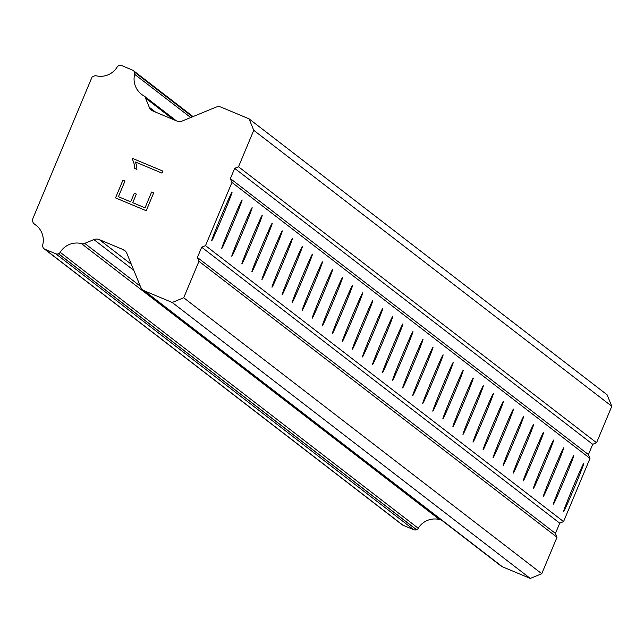 <?xml version="1.0" encoding="UTF-8"?>
<svg xmlns="http://www.w3.org/2000/svg" width="644" height="644" viewBox="0 0 644 644"><rect width="100%" height="100%" fill="white"/><g stroke="black" fill="none" stroke-linecap="round" stroke-linejoin="round"><path stroke-width="0.97" d="M232.041 192.154A26.348 0.692 -67.3 0 1 222.478 216.811A26.348 0.692 -67.3 0 1 211.715 240.767A26.348 0.692 -67.3 0 1 211.707 240.759A26.348 0.692 -67.3 0 1 221.27 216.102A26.348 0.692 -67.3 0 1 232.041 192.145A26.348 0.692 -67.3 0 1 232.041 192.154M242.096 199.898A26.348 0.692 -67.3 0 1 232.524 224.555A26.348 0.692 -67.3 0 1 221.761 248.512L221.761 248.512A26.348 0.692 -67.3 0 1 231.325 223.854A26.348 0.692 -67.3 0 1 242.088 199.898A26.348 0.692 -67.3 0 1 242.096 199.898M252.142 207.642A26.348 0.692 -67.3 0 1 242.579 232.299A26.348 0.692 -67.3 0 1 231.816 256.256A26.348 0.692 -67.3 0 1 231.808 256.256A26.348 0.692 -67.3 0 1 241.371 231.599A26.348 0.692 -67.3 0 1 252.142 207.642L252.142 207.642M262.197 215.394A26.348 0.692 -67.3 0 1 252.625 240.043A26.348 0.692 -67.3 0 1 241.862 264L241.862 264A26.348 0.692 -67.3 0 1 251.426 239.343A26.348 0.692 -67.3 0 1 262.189 215.386A26.348 0.692 -67.3 0 1 262.197 215.394M272.243 223.138A26.348 0.692 -67.3 0 1 262.68 247.795A26.348 0.692 -67.3 0 1 251.917 271.752A26.348 0.692 -67.3 0 1 251.909 271.744A26.348 0.692 -67.3 0 1 261.472 247.095A26.348 0.692 -67.3 0 1 272.243 223.138L272.243 223.138M282.297 230.882A26.348 0.692 -67.3 0 1 272.726 255.539A26.348 0.692 -67.3 0 1 261.963 279.496L261.963 279.496A26.348 0.692 -67.3 0 1 271.526 254.839A26.348 0.692 -67.3 0 1 282.289 230.882A26.348 0.692 -67.3 0 1 282.297 230.882M292.344 238.626A26.348 0.692 -67.3 0 1 282.78 263.283A26.348 0.692 -67.3 0 1 272.018 287.24A26.348 0.692 -67.3 0 1 272.01 287.24A26.348 0.692 -67.3 0 1 281.573 262.583A26.348 0.692 -67.3 0 1 292.344 238.626L292.344 238.626M302.398 246.378A26.348 0.692 -67.3 0 1 292.827 271.027A26.348 0.692 -67.3 0 1 282.064 294.984L282.064 294.984A26.348 0.692 -67.3 0 1 291.627 270.327A26.348 0.692 -67.3 0 1 302.39 246.37A26.348 0.692 -67.3 0 1 302.398 246.378M312.445 254.122A26.348 0.692 -67.3 0 1 302.881 278.78A26.348 0.692 -67.3 0 1 292.118 302.736A26.348 0.692 -67.3 0 1 292.11 302.728A26.348 0.692 -67.3 0 1 301.674 278.079A26.348 0.692 -67.3 0 1 312.437 254.122A26.348 0.692 -67.3 0 1 312.445 254.122M322.499 261.867A26.348 0.692 -67.3 0 1 312.928 286.524A26.348 0.692 -67.3 0 1 302.165 310.48L302.165 310.48A26.348 0.692 -67.3 0 1 311.728 285.823A26.348 0.692 -67.3 0 1 322.491 261.867A26.348 0.692 -67.3 0 1 322.499 261.867M332.546 269.611A26.348 0.692 -67.3 0 1 322.982 294.268A26.348 0.692 -67.3 0 1 312.219 318.225A26.348 0.692 -67.3 0 1 312.211 318.225A26.348 0.692 -67.3 0 1 321.775 293.567A26.348 0.692 -67.3 0 1 332.537 269.611A26.348 0.692 -67.3 0 1 332.546 269.611M342.592 277.363A26.348 0.692 -67.3 0 1 333.029 302.02A26.348 0.692 -67.3 0 1 322.266 325.977A26.348 0.692 -67.3 0 1 322.266 325.969A26.348 0.692 -67.3 0 1 331.829 301.312A26.348 0.692 -67.3 0 1 342.592 277.355A26.348 0.692 -67.3 0 1 342.592 277.363M352.646 285.107A26.348 0.692 -67.3 0 1 343.083 309.764A26.348 0.692 -67.3 0 1 332.32 333.721A26.348 0.692 -67.3 0 1 332.312 333.713A26.348 0.692 -67.3 0 1 341.875 309.064A26.348 0.692 -67.3 0 1 352.638 285.107A26.348 0.692 -67.3 0 1 352.646 285.107M362.693 292.851A26.348 0.692 -67.3 0 1 353.129 317.508A26.348 0.692 -67.3 0 1 342.367 341.465A26.348 0.692 -67.3 0 1 342.358 341.465A26.348 0.692 -67.3 0 1 351.93 316.808A26.348 0.692 -67.3 0 1 362.693 292.851L362.693 292.851M372.747 300.595A26.348 0.692 -67.3 0 1 363.184 325.252A26.348 0.692 -67.3 0 1 352.421 349.209A26.348 0.692 -67.3 0 1 352.413 349.209A26.348 0.692 -67.3 0 1 361.976 324.552A26.348 0.692 -67.3 0 1 372.739 300.595A26.348 0.692 -67.3 0 1 372.747 300.595M382.794 308.347A26.348 0.692 -67.3 0 1 373.23 333.004A26.348 0.692 -67.3 0 1 362.467 356.961A26.348 0.692 -67.3 0 1 362.459 356.953A26.348 0.692 -67.3 0 1 372.031 332.296A26.348 0.692 -67.3 0 1 382.794 308.339A26.348 0.692 -67.3 0 1 382.794 308.347M392.848 316.091A26.348 0.692 -67.3 0 1 383.285 340.748A26.348 0.692 -67.3 0 1 372.514 364.705L372.514 364.705A26.348 0.692 -67.3 0 1 382.077 340.048A26.348 0.692 -67.3 0 1 392.84 316.091A26.348 0.692 -67.3 0 1 392.848 316.091M402.894 323.835A26.348 0.692 -67.3 0 1 393.331 348.493A26.348 0.692 -67.3 0 1 382.568 372.449A26.348 0.692 -67.3 0 1 382.56 372.449A26.348 0.692 -67.3 0 1 392.132 347.792A26.348 0.692 -67.3 0 1 402.894 323.835L402.894 323.835M412.949 331.579A26.348 0.692 -67.3 0 1 403.386 356.237A26.348 0.692 -67.3 0 1 392.615 380.193L392.615 380.193A26.348 0.692 -67.3 0 1 402.178 355.536A26.348 0.692 -67.3 0 1 412.941 331.579A26.348 0.692 -67.3 0 1 412.949 331.579M422.995 339.332A26.348 0.692 -67.3 0 1 413.432 363.989A26.348 0.692 -67.3 0 1 402.669 387.946A26.348 0.692 -67.3 0 1 402.661 387.938A26.348 0.692 -67.3 0 1 412.232 363.28A26.348 0.692 -67.3 0 1 422.995 339.324A26.348 0.692 -67.3 0 1 422.995 339.332M433.05 347.076A26.348 0.692 -67.3 0 1 423.486 371.733A26.348 0.692 -67.3 0 1 412.715 395.69L412.715 395.69A26.348 0.692 -67.3 0 1 422.279 371.033A26.348 0.692 -67.3 0 1 433.042 347.076A26.348 0.692 -67.3 0 1 433.05 347.076M443.096 354.82A26.348 0.692 -67.3 0 1 433.533 379.477A26.348 0.692 -67.3 0 1 422.77 403.434A26.348 0.692 -67.3 0 1 422.762 403.434A26.348 0.692 -67.3 0 1 432.333 378.777A26.348 0.692 -67.3 0 1 443.096 354.82L443.096 354.82M453.151 362.572A26.348 0.692 -67.3 0 1 443.587 387.221A26.348 0.692 -67.3 0 1 432.816 411.178L432.816 411.178A26.348 0.692 -67.3 0 1 442.38 386.521A26.348 0.692 -67.3 0 1 453.143 362.564A26.348 0.692 -67.3 0 1 453.151 362.572M463.197 370.316A26.348 0.692 -67.3 0 1 453.634 394.973A26.348 0.692 -67.3 0 1 442.871 418.93A26.348 0.692 -67.3 0 1 442.863 418.922A26.348 0.692 -67.3 0 1 452.434 394.265A26.348 0.692 -67.3 0 1 463.197 370.308A26.348 0.692 -67.3 0 1 463.197 370.316M473.251 378.06A26.348 0.692 -67.3 0 1 463.688 402.717A26.348 0.692 -67.3 0 1 452.917 426.674L452.917 426.674A26.348 0.692 -67.3 0 1 462.481 402.017A26.348 0.692 -67.3 0 1 473.243 378.06A26.348 0.692 -67.3 0 1 473.251 378.06M483.298 385.804A26.348 0.692 -67.3 0 1 473.734 410.461A26.348 0.692 -67.3 0 1 462.972 434.418A26.348 0.692 -67.3 0 1 462.964 434.418A26.348 0.692 -67.3 0 1 472.535 409.761A26.348 0.692 -67.3 0 1 483.298 385.804L483.298 385.804M493.352 393.556A26.348 0.692 -67.3 0 1 483.789 418.206A26.348 0.692 -67.3 0 1 473.018 442.162L473.018 442.162A26.348 0.692 -67.3 0 1 482.581 417.505A26.348 0.692 -67.3 0 1 493.344 393.548A26.348 0.692 -67.3 0 1 493.352 393.556M503.399 401.301A26.348 0.692 -67.3 0 1 493.835 425.958A26.348 0.692 -67.3 0 1 483.072 449.915A26.348 0.692 -67.3 0 1 483.064 449.906A26.348 0.692 -67.3 0 1 492.636 425.257A26.348 0.692 -67.3 0 1 503.399 401.301L503.399 401.301M513.453 409.045A26.348 0.692 -67.3 0 1 503.89 433.702A26.348 0.692 -67.3 0 1 493.119 457.659L493.119 457.659A26.348 0.692 -67.3 0 1 502.682 433.001A26.348 0.692 -67.3 0 1 513.445 409.045A26.348 0.692 -67.3 0 1 513.453 409.045M523.5 416.789A26.348 0.692 -67.3 0 1 513.936 441.446A26.348 0.692 -67.3 0 1 503.173 465.403A26.348 0.692 -67.3 0 1 503.165 465.403A26.348 0.692 -67.3 0 1 512.737 440.746A26.348 0.692 -67.3 0 1 523.5 416.789L523.5 416.789M533.554 424.541A26.348 0.692 -67.3 0 1 523.991 449.19A26.348 0.692 -67.3 0 1 513.22 473.147L513.22 473.147A26.348 0.692 -67.3 0 1 522.783 448.49A26.348 0.692 -67.3 0 1 533.546 424.533A26.348 0.692 -67.3 0 1 533.554 424.541M543.6 432.285A26.348 0.692 -67.3 0 1 534.037 456.942A26.348 0.692 -67.3 0 1 523.274 480.899A26.348 0.692 -67.3 0 1 523.266 480.891A26.348 0.692 -67.3 0 1 532.838 456.242A26.348 0.692 -67.3 0 1 543.6 432.285L543.6 432.285M553.655 440.029A26.348 0.692 -67.3 0 1 544.083 464.686A26.348 0.692 -67.3 0 1 533.321 488.643L533.321 488.643A26.348 0.692 -67.3 0 1 542.884 463.986A26.348 0.692 -67.3 0 1 553.647 440.029A26.348 0.692 -67.3 0 1 553.655 440.029M563.701 447.773A26.348 0.692 -67.3 0 1 554.138 472.43A26.348 0.692 -67.3 0 1 543.375 496.387A26.348 0.692 -67.3 0 1 543.367 496.387A26.348 0.692 -67.3 0 1 552.938 471.73A26.348 0.692 -67.3 0 1 563.701 447.773L563.701 447.773M573.756 455.525A26.348 0.692 -67.3 0 1 564.184 480.183A26.348 0.692 -67.3 0 1 553.421 504.139A26.348 0.692 -67.3 0 1 553.421 504.131A26.348 0.692 -67.3 0 1 562.985 479.474A26.348 0.692 -67.3 0 1 573.748 455.517A26.348 0.692 -67.3 0 1 573.756 455.525M583.802 463.269A26.348 0.692 -67.3 0 1 574.239 487.927A26.348 0.692 -67.3 0 1 563.476 511.883A26.348 0.692 -67.3 0 1 563.468 511.875A26.348 0.692 -67.3 0 1 573.039 487.226A26.348 0.692 -67.3 0 1 583.802 463.269L583.802 463.269M142.871 289.937L500.911 565.899A7.028 7.02 -52.4 0 0 502.489 566.817L530.27 578.425L541.757 573.715L557.012 537.257L555.442 533.425L559.733 523.169L563.564 521.592L589.993 458.399L588.431 454.567L592.721 444.304L596.553 442.734L611.8 406.275L607.091 394.788L249.043 118.834L253.752 130.313L238.505 166.772L234.674 168.35L230.383 178.605L231.953 182.437L205.517 245.638L201.685 247.207L197.394 257.471L198.964 261.295L183.717 297.753L172.23 302.471L144.449 290.855A7.028 7.02 127.6 0 1 140.658 287.039L126.852 253.366A7.028 7.02 -52.4 0 0 123.06 249.55L99.289 239.608A7.028 7.02 -52.4 0 0 93.911 239.592L84.734 243.36A3.51 3.51 127.6 0 1 81.45 243.593A19.32 19.312 -52.4 0 0 60.206 252.311A3.51 3.51 127.6 0 1 58.54 253.736L58.435 253.776A3.51 3.51 127.6 0 1 55.746 253.768L44.863 249.22A3.51 3.51 127.6 0 1 42.971 247.312L42.89 247.111A3.51 3.51 127.6 0 1 42.729 244.929A19.32 19.312 -52.4 0 0 34.06 223.782A3.51 3.51 127.6 0 1 32.828 221.665L32.2 220.135L92.076 76.99L93.613 76.362A3.51 3.51 127.6 0 1 95.98 75.751A19.32 19.312 -52.4 0 0 117.128 67.073A3.51 3.51 127.6 0 1 118.794 65.656L118.995 65.575A3.51 3.51 127.6 0 1 121.684 65.583L132.567 70.132A3.51 3.51 127.6 0 1 134.459 72.039L134.499 72.136A3.51 3.51 127.6 0 1 134.652 74.334A19.32 19.312 -52.4 0 0 143.362 95.57A3.51 3.51 127.6 0 1 145.512 98.073L149.271 107.25A7.028 7.02 -52.4 0 0 153.063 111.066L176.834 121.008A7.028 7.02 -52.4 0 0 182.212 121.024L215.893 107.202A7.028 7.02 127.6 0 1 221.262 107.218L249.043 118.834M44.074 248.761L402.122 524.723A3.51 3.51 -52.4 0 0 402.911 525.182L413.794 529.73A3.51 3.51 -52.4 0 0 416.483 529.738L416.579 529.698A3.51 3.51 -52.4 0 0 418.254 528.265A19.32 19.312 -52.4 0 1 439.49 519.547A3.51 3.51 -52.4 0 0 441.164 519.845M118.424 196.702L130.7 201.838L118.424 196.702L125.025 180.932L118.424 196.702M130.7 201.838L134.298 193.24L130.7 201.838M134.298 193.24L136.343 194.094L134.298 193.24M136.343 194.094L132.745 202.691L136.343 194.094M132.745 202.691L145.021 207.819L132.745 202.691M145.021 207.819L151.622 192.049L145.021 207.827M151.622 192.049L153.666 192.91L151.622 192.057M122.972 180.078L125.017 180.932L122.972 180.078L115.526 197.893L122.972 180.078M153.666 192.91L146.212 210.725L115.518 197.893M162.843 171.079L132.157 158.247L134.483 164.84L132.149 158.247L162.843 171.079L161.99 173.123L135.264 161.95L136.641 165.275L136.898 169.372L134.741 168.47L134.483 164.84L134.741 168.47M559.733 523.169L201.685 247.207M563.564 521.592L205.517 245.638M555.442 533.425L197.394 257.471M557.012 537.257L198.964 261.295M541.757 573.715L183.717 297.753M530.27 578.425L172.23 302.471M140.312 286.194L84.734 243.36M439.49 519.547L81.45 243.593M37.36 226.334L34.06 223.782M173.389 119.567L145.512 98.073M611.8 406.275L253.752 130.313M596.553 442.734L238.505 166.772M592.721 444.304L234.674 168.35M588.431 454.567L230.383 178.605M589.993 458.399L231.953 182.437M502.489 566.817L144.449 290.855M125.926 251.764L123.06 249.55M131.344 264.314L99.289 239.608M133.815 270.351L93.911 239.592M418.254 528.265L60.206 252.311M416.579 529.698L58.54 253.736M416.483 529.738L58.435 253.776M413.794 529.73L55.746 253.768M402.911 525.182L44.863 249.22M192.524 116.789L134.459 72.039M192.467 116.814L134.499 72.136M190.713 117.53L134.652 74.334M155.598 112.12L149.271 107.25M193.031 116.58L133.356 70.59M176.303 120.782L144.224 96.061"/></g></svg>
